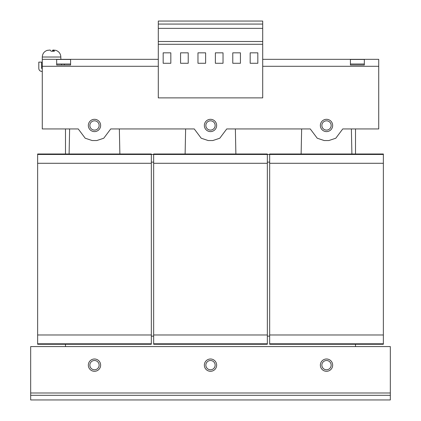 <?xml version="1.0" encoding="UTF-8"?>
<svg xmlns="http://www.w3.org/2000/svg" width="421" height="421" viewBox="0 0 421 421"><rect width="100%" height="100%" fill="white"/><g stroke="black" fill="none" stroke-linecap="round" stroke-linejoin="round"><path stroke-width="0.63" d="M100.635 365.144A6.147 6.147 0 0 0 94.488 358.997A6.147 6.147 0 0 0 88.336 365.144A6.147 6.147 0 0 0 94.488 371.296A6.147 6.147 0 0 0 100.635 365.144M216.647 365.144A6.147 6.147 0 0 0 210.5 358.997A6.147 6.147 0 0 0 204.353 365.144A6.147 6.147 0 0 0 210.5 371.296A6.147 6.147 0 0 0 216.647 365.144M332.664 365.144A6.147 6.147 0 0 0 326.512 358.997A6.147 6.147 0 0 0 320.365 365.144A6.147 6.147 0 0 0 326.512 371.296A6.147 6.147 0 0 0 332.664 365.144M326.512 369.785A4.642 4.642 0 0 0 331.153 365.144A4.642 4.642 0 0 0 326.512 360.508A4.642 4.642 0 0 0 321.876 365.144A4.642 4.642 0 0 0 326.512 369.785M210.5 369.785A4.642 4.642 0 0 0 215.142 365.144A4.642 4.642 0 0 0 210.5 360.508A4.642 4.642 0 0 0 205.858 365.144A4.642 4.642 0 0 0 210.5 369.785M94.488 369.785A4.642 4.642 0 0 0 99.124 365.144A4.642 4.642 0 0 0 94.488 360.508A4.642 4.642 0 0 0 89.847 365.144A4.642 4.642 0 0 0 94.488 369.785M100.635 125.463A6.147 6.147 0 0 0 94.488 119.311A6.147 6.147 0 0 0 88.336 125.463A6.147 6.147 0 0 0 94.488 131.61A6.147 6.147 0 0 0 100.635 125.463M216.647 125.463A6.147 6.147 0 0 0 210.5 119.311A6.147 6.147 0 0 0 204.353 125.463A6.147 6.147 0 0 0 210.5 131.61A6.147 6.147 0 0 0 216.647 125.463M332.664 125.463A6.147 6.147 0 0 0 326.512 119.311A6.147 6.147 0 0 0 320.365 125.463A6.147 6.147 0 0 0 326.512 131.61A6.147 6.147 0 0 0 332.664 125.463M326.512 120.822A4.642 4.642 0 0 0 321.876 125.463A4.642 4.642 0 0 0 326.512 130.105A4.642 4.642 0 0 0 331.153 125.463A4.642 4.642 0 0 0 326.512 120.822M210.5 130.105A4.642 4.642 0 0 0 215.142 125.463A4.642 4.642 0 0 0 210.5 120.822A4.642 4.642 0 0 0 205.858 125.463A4.642 4.642 0 0 0 210.5 130.105M94.488 130.105A4.642 4.642 0 0 0 99.124 125.463A4.642 4.642 0 0 0 94.488 120.822A4.642 4.642 0 0 0 89.847 125.463A4.642 4.642 0 0 0 94.488 130.105M53.614 50.088L52.914 50.057L52.078 51.215M55.888 50.378L53.614 50.057L54.456 51.215L51.046 51.215L50.21 50.057L47.236 50.378L49.504 50.088M215.373 63.276L215.373 52.836L223.03 52.836L223.03 63.276L215.373 63.276M262.704 97.882L158.296 97.882L158.296 44.284L262.704 44.284L262.704 97.882M240.433 52.836L240.433 63.276L232.776 63.276L232.776 52.836L240.433 52.836M250.174 52.836L257.831 52.836L257.831 63.276L250.174 63.276L250.174 52.836M188.224 52.836L188.224 63.276L180.567 63.276L180.567 52.836L188.224 52.836M197.97 52.836L205.627 52.836L205.627 63.276L197.97 63.276L197.97 52.836M163.169 63.276L163.169 52.836L170.826 52.836L170.826 63.276L163.169 63.276M262.704 59.335L378.721 59.335L378.721 128.942L342.757 128.942L335.795 138.225L328.833 140.546L324.191 140.546L317.234 138.225L310.272 128.942L226.74 128.942L219.783 138.225L212.821 140.546L208.179 140.546L201.217 138.225L194.26 128.942L110.728 128.942L103.766 138.225L96.809 140.546L92.167 140.546L85.205 138.225L78.243 128.942L42.279 128.942L42.279 59.335L158.296 59.335M364.333 59.45L350.414 59.45L350.414 65.039L364.333 65.039L364.333 59.45M364.333 65.039L364.333 64.013L350.414 64.013L350.414 65.039M70.586 59.45L56.667 59.45L56.667 65.039L70.586 65.039L70.586 59.45M70.586 65.039L70.586 64.013L56.667 64.013L56.667 65.039M267.346 162.122L269.666 162.122M151.334 162.122L153.654 162.122M37.637 154.465L37.637 163.285L151.334 163.285L151.334 154.465L37.637 154.465L37.637 154.002L151.334 154.002L151.334 154.465L267.346 154.465L267.346 154.002L153.654 154.002L153.654 344.262L267.346 344.262L267.346 343.799L153.654 343.799M383.363 154.465L383.363 163.285L269.666 163.285L269.666 154.465L383.363 154.465L383.363 154.002L269.666 154.002L269.666 154.465L267.346 154.465L267.346 163.285L153.654 163.285M267.346 163.285L267.346 334.984L153.654 334.984M267.346 334.984L267.346 343.799M151.334 336.142L153.654 336.142M65.481 344.262L65.481 346.583M355.519 346.583L355.519 344.262M267.346 336.142L269.666 336.142M235.371 128.942L235.881 154.002M185.119 154.002L185.629 128.942M37.637 163.285L37.637 344.262L151.334 344.262L151.334 343.799L37.637 343.799M151.334 163.285L151.334 334.984L37.637 334.984M151.334 334.984L151.334 343.799M119.354 128.942L119.869 154.002M69.107 154.002L69.618 128.942M269.666 163.285L269.666 344.262L383.363 344.262L383.363 343.799L269.666 343.799M383.363 163.285L383.363 334.984L269.666 334.984M383.363 334.984L383.363 343.799M301.131 154.002L301.647 128.942M351.382 128.942L351.893 154.002M52.914 51.215L52.914 50.057M53.614 51.215L53.614 50.057M262.704 44.284L262.704 21.05L158.296 21.05L158.296 44.284M262.704 24.065L158.296 24.065M262.704 28.37L158.296 28.37M262.704 41.5L158.296 41.5M30.68 346.583L390.32 346.583L390.32 392.988L30.68 392.988L30.68 346.583M30.68 392.988L30.68 395.308L390.32 395.308L390.32 392.988M390.32 395.308L390.32 399.95L30.68 399.95L30.68 395.308M65.481 128.942L65.481 154.002M355.519 154.002L355.519 128.942M42.279 71.402L41.816 71.402A3.015 3.015 0 0 1 38.8 68.381L38.8 62.119L41.584 62.119L41.584 68.381L42.279 68.618M64.324 64.013L64.324 65.039M61.54 64.013L61.54 65.039M55.709 50.299C58.929 51.383 60.64 53.625 60.845 57.014L42.279 57.014L42.279 59.335M262.704 66.297L378.721 66.297M42.279 66.297L158.296 66.297M60.845 57.014L60.845 59.335M42.279 57.014C42.484 53.625 44.194 51.383 47.415 50.299"/></g></svg>

